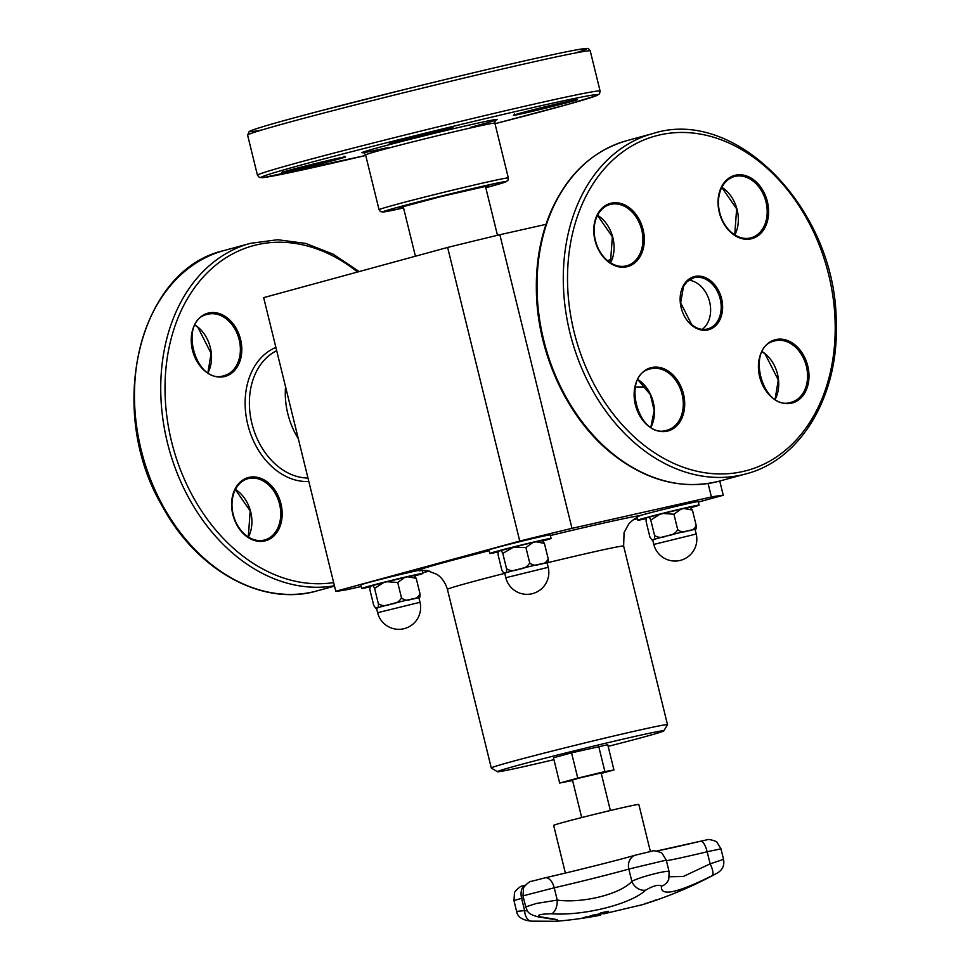 <?xml version="1.0" encoding="UTF-8"?>
<svg xmlns="http://www.w3.org/2000/svg" width="970" height="970" viewBox="0 0 970 970"><rect width="100%" height="100%" fill="white"/><g stroke="black" fill="none" stroke-linecap="round" stroke-linejoin="round"><path stroke-width="1.45" d="M572.579 780.51L559.666 783.045L577.768 778.11L604.904 771.574L613.949 769.962L601.255 773.429M581.685 817.552L572.47 780.025L580.812 777.673L601.145 772.981L610.36 810.508M565.364 873.073L553.652 825.385A43.856 0.982 -13.8 0 1 596.004 813.976A43.856 0.982 -13.8 0 1 638.83 804.457L650.373 851.466M590.136 915.862L599.593 913.898L602.164 913.728L597.18 915.086L590.172 915.813L597.18 915.086M602.14 913.631L598.89 914.637M599.848 914.298L592.476 915.159L600.612 914.043M599.872 914.395L591.724 915.619M656.072 900.027A403.12 402.344 97.1 0 1 654.847 900.451M651.561 901.566A403.12 402.344 97.1 0 1 650.349 901.979M645.923 903.422A403.12 402.344 97.1 0 1 644.795 903.773A402.308 23.438 -103.9 0 1 644.529 903.749M654.871 900.512A401.592 23.401 -103.9 0 1 654.495 900.451A403.217 402.429 -82.9 0 0 655.853 899.978A401.459 23.389 76.1 0 0 656.314 900.051A403.229 402.441 97.1 0 1 644.82 903.87A402.417 23.45 -103.9 0 1 644.359 903.81A403.217 402.429 -82.9 0 0 645.717 903.373A402.32 23.438 76.1 0 0 646.093 903.434A403.241 402.453 -82.9 0 0 650.361 902.039A401.992 23.425 -103.9 0 1 650.021 901.991A403.217 402.441 -82.9 0 0 651.379 901.53A401.871 23.413 76.1 0 0 651.719 901.591A403.241 402.453 -82.9 0 0 654.871 900.512L654.847 900.415A401.483 23.389 -103.9 0 1 654.653 900.39M585.407 917.341L585.383 917.244A403.144 383.562 -107.8 0 0 585.868 917.183A403.241 383.659 72.2 0 0 595.944 915.644A402.417 123.554 76.6 0 1 595.483 915.801A403.241 383.659 -107.8 0 1 585.407 917.341A401.592 123.299 76.6 0 1 584.207 917.705A403.205 383.635 -107.8 0 1 582.849 917.887A401.459 123.251 -103.4 0 0 585.698 916.977A403.217 383.635 72.2 0 0 587.056 916.783A401.592 123.299 76.6 0 1 585.88 917.196L585.856 917.099A401.483 123.263 76.6 0 0 586.571 916.856M585.383 917.244A401.483 123.263 76.6 0 1 584.183 917.608A403.108 383.538 -107.8 0 1 583.528 917.693M651.234 901.857A403.071 323.216 -105.5 0 1 650.058 902.245A403.071 323.216 -105.5 0 1 644.504 904.016A402.417 124.111 -103.4 0 0 644.989 903.846A403.023 321.191 74.5 0 0 652.398 901.469A403.241 403.241 0 0 0 717.618 872.854L712.113 875.716C676.83 893.237 659.964 896.704 661.504 886.156A12.101 11.531 -160.3 0 0 668.766 879.22L669.154 871.872L666.269 860.111L628.827 869.059A12.101 10.44 -106 0 1 635.192 855.225A1.006 0.873 -106 0 1 635.277 855.201M606.589 912.612A402.308 362.55 78.9 0 1 605.668 912.843A403.12 174.515 -104.4 0 1 600.697 912.928M605.692 912.94A403.229 174.564 -104.4 0 1 600.321 913.025A401.459 361.774 -101.1 0 0 602.976 912.358L608.626 911.315L606.298 912.358A402.101 362.356 78.9 0 1 605.11 912.661A403.241 174.564 75.6 0 0 607.099 912.588A402.417 362.634 78.9 0 1 605.692 912.94L605.668 912.843M607.39 911.848L603.486 912.285A401.483 361.798 78.9 0 1 602.321 912.576L602.346 912.685A403.241 174.564 75.6 0 0 604.492 912.673A401.992 362.259 -101.1 0 0 605.462 912.43L607.184 911.703L603.51 912.382A401.58 361.895 78.9 0 1 602.346 912.685M608.626 911.315L606.274 912.261A401.992 362.271 78.9 0 1 605.086 912.564L605.11 912.661M531.487 921.148A12.101 7.287 -87.6 0 1 531.402 921.148L555.931 921.282L557.241 919.633L540.411 916.808C536.204 915.074 539.926 914.055 551.554 913.764C583.37 916.141 631.034 904.113 645.68 890.145A12.101 10.076 -131.2 0 1 631.846 881.378C620.63 894.061 582.849 903.603 557.241 900.099L536.337 903.47L525.716 906.889C527.753 910.721 526.225 913.813 538.326 916.88A12.101 8.718 97.5 0 1 538.168 916.856M603.679 913.861L640.782 905.058L603.679 913.861M666.402 860.693A62.977 1.406 166.2 0 0 707.166 851.769L720.965 848.823L723.547 859.359L710.137 863.858L683.219 876.504L669.385 876.747M668.961 872.357C673.495 868.465 640.721 876.431 631.846 881.378L628.827 869.059A54.053 1.212 166.2 0 1 554.222 887.793A12.101 6.778 -102.9 0 0 545.407 877.765L545.346 877.777M516.61 911.388C517.531 917.026 522.454 920.275 531.402 921.148A12.101 7.287 -87.6 0 1 524.625 910.624L516.61 911.388L513.954 900.572L521.605 898.317A54.053 1.212 166.2 0 0 523.485 897.82M540.411 916.808A12.101 8.718 97.5 0 1 538.326 916.88L553.045 919.293M527.51 910.915L524.625 910.624L521.605 898.317A12.101 7.433 75.2 0 1 525.34 885.198A65.051 1.455 166.2 0 0 525.51 885.149L525.376 885.186A1.006 0.618 75.2 0 0 525.34 885.198L522.042 886.131C521.157 885.283 513.639 892.109 514.464 893.224L513.954 900.572M551.554 913.764A12.101 6.523 -86.7 0 0 557.241 900.099L554.222 887.793L523 895.856L523.497 888.508C522.684 887.392 530.19 880.566 531.075 881.415L545.407 877.765A65.051 1.455 166.2 0 0 635.192 855.225L652.41 851.054C652.798 849.902 662.619 852.46 662.413 853.83L666.269 860.111M700.91 841.135L656.472 851.054A73.975 1.649 166.2 0 0 700.958 841.123L700.934 841.135A12.101 3.844 -103.4 0 1 707.166 851.769L710.137 863.858A12.101 3.807 62.5 0 1 712.113 875.716M688.785 280.209A26.517 19.946 -105.3 0 1 709.397 300.991A26.517 19.946 -105.3 0 1 702.195 329.363M647.669 517.665C648.409 516.38 649.451 517.18 650.785 520.09L654.568 535.464C654.762 538.799 654.253 540.169 653.053 539.587L651.876 539.902L649.936 537.162L646.165 521.799C645.971 518.465 646.469 517.083 647.669 517.665L648.251 517.459M658.448 514.67L648.481 517.398M650.785 520.09L659.806 514.318L663.237 513.457L673.92 514.233L680.879 509.201L683.971 508.498L692.41 510.062L690.41 507.334M679.861 509.444L664.583 513.118M673.92 514.233L677.69 529.596C675.593 533.439 672.004 535.513 666.936 535.804C662.316 537.974 658.193 537.853 654.568 535.464M665.056 536.289L652.677 539.781L653.816 544.425A21.825 21.825 0 0 0 680.212 560.417A21.825 21.825 0 0 0 696.205 534.009L653.816 544.425M694.678 529.559C695.878 530.141 696.387 528.771 696.193 525.425C694.665 529.074 691.852 530.857 687.742 530.784C684.105 532.603 680.758 532.203 677.69 529.596M696.205 534.009L695.066 529.365L689.1 530.481M686.299 531.111L668.851 535.319M692.41 510.062L696.193 525.425M691.149 507.577A31.501 0.703 166.2 0 0 699.079 505.14A31.501 0.703 166.2 0 0 668.318 511.966A31.501 0.703 166.2 0 0 637.884 520.175A31.501 0.703 166.2 0 0 646.202 518.623M637.884 520.175L637.132 517.095L639.8 515.652A31.501 0.703 -13.8 0 1 674.053 506.837A31.501 0.703 -13.8 0 1 698.218 501.611L699.079 505.14M414.954 575.853A31.501 0.703 166.2 0 0 422.884 573.415A31.501 0.703 166.2 0 0 392.122 580.242A31.501 0.703 166.2 0 0 361.689 588.438L360.828 584.922A31.501 0.703 -13.8 0 1 382.701 578.847A31.501 0.703 -13.8 0 1 417.136 570.699C422.944 570.045 423.647 570.105 419.234 570.881M371.474 585.941C372.213 584.643 373.244 585.456 374.59 588.366L378.361 603.728C378.555 607.074 378.058 608.445 376.857 607.863L375.681 608.178L373.741 605.438L369.958 590.075C369.776 586.741 370.273 585.359 371.474 585.941L372.056 585.734M382.253 582.946L372.286 585.674M374.59 588.366L383.611 582.594L387.042 581.721L397.724 582.497L404.684 577.477L407.776 576.774L416.215 578.338L414.214 575.598M403.666 577.708L388.388 581.394M397.724 582.497L401.495 597.872C399.385 601.715 395.808 603.789 390.728 604.08C386.121 606.25 381.998 606.129 378.361 603.728M388.849 604.553L376.469 608.057L377.621 612.7A21.825 21.825 0 0 0 404.017 628.693A21.825 21.825 0 0 0 420.01 602.285L377.621 612.7M418.482 597.835C419.683 598.417 420.18 597.035 419.986 593.701C418.47 597.338 415.645 599.133 411.547 599.06C407.909 600.879 404.551 600.478 401.495 597.872M420.01 602.285L418.87 597.641L412.905 598.757M410.104 599.387L392.656 603.595M416.215 578.338L419.986 593.701M361.689 588.438A31.501 0.703 166.2 0 0 370.007 586.899M361.216 586.498L347.624 589.554A200.366 4.474 -13.8 0 1 335.778 591.251L519.75 541.066A200.366 4.474 -13.8 0 1 571.973 528.347L711.41 496.979A200.366 4.474 -13.8 0 1 723.256 495.282L698.327 502.084M429.564 571.124L422.702 572.664M637.52 518.671L633.204 519.847M489.886 553.47L489.025 549.942A31.501 0.703 -13.8 0 1 519.447 541.745A31.501 0.703 -13.8 0 1 550.208 534.919L551.081 538.435A31.501 0.703 166.2 0 0 520.308 545.273A31.501 0.703 166.2 0 0 489.886 553.47A31.501 0.703 166.2 0 0 498.204 551.918M553.931 759.668A85.687 1.916 -13.8 0 1 526.128 766.118A85.687 1.916 -13.8 0 1 497.416 771.732A85.687 1.916 -13.8 0 1 580.145 749.398A85.687 1.916 -13.8 0 1 663.807 730.859A85.687 1.916 -13.8 0 1 608.154 746.354M559.666 783.045L553.47 757.788L571.56 752.853L607.741 744.717L613.949 769.962M497.416 771.732L491.329 768.046A90.731 2.025 -13.8 0 1 491.293 767.997A90.731 2.025 -13.8 0 1 578.92 744.39A90.731 2.025 -13.8 0 1 667.518 724.723A90.731 2.025 -13.8 0 1 667.505 724.772L663.807 730.859M719.752 481.023L723.256 495.282M708.1 483.496L711.41 496.979M545.989 224.349L499.853 234.728L571.973 528.347M499.853 234.728A200.366 4.474 166.2 0 0 447.631 247.435L263.658 297.632L335.778 591.251M447.631 247.435L519.75 541.066M543.151 540.872A31.501 0.703 166.2 0 0 551.081 538.435M510.45 547.977L500.484 550.693M531.863 542.739L516.573 546.413M538.301 564.419L520.854 568.614M517.046 569.584L504.667 573.076L505.806 577.72A21.825 21.825 0 0 0 532.215 593.713A21.825 21.825 0 0 0 548.208 567.317L505.806 577.72M548.208 567.317L547.056 562.673L541.102 563.788M499.671 550.972C500.411 549.675 501.441 550.487 502.787 553.397L513.542 547.177L525.91 547.529L529.693 562.891C527.583 566.747 524.006 568.82 518.926 569.099C514.318 571.269 510.196 571.16 506.558 568.759C506.752 572.094 506.255 573.476 505.055 572.894L503.879 573.197L501.939 570.469L498.156 555.095C497.962 551.76 498.471 550.39 499.671 550.972L500.253 550.754M525.91 547.529L532.882 542.497L535.973 541.806L544.412 543.37L548.183 558.732C546.656 562.37 543.843 564.152 539.744 564.091C536.107 565.898 532.748 565.498 529.693 562.891M546.68 562.855C547.88 563.437 548.377 562.066 548.183 558.732M544.412 543.37L542.412 540.63M502.787 553.397L506.558 568.759M571.56 752.853L577.768 778.11M598.696 746.318L604.904 771.574M707.106 839.777L700.934 841.135L707.106 839.777C707.494 838.613 717.315 841.172 717.109 842.542L720.965 848.823M645.68 890.145C653.501 885.622 658.775 884.288 661.504 886.156M285.544 386.727A66.554 50.064 74.7 0 0 298.323 438.755M307.963 478.028A66.554 50.064 -105.3 0 1 251.909 423.466A66.554 50.064 -105.3 0 1 276.692 350.716M275.892 347.442A69.585 52.331 74.7 0 0 247.762 424.496A69.585 52.331 74.7 0 0 308.812 481.472M333.656 582.582A173.387 130.404 -105.3 0 1 165.615 372.237A173.387 130.404 -105.3 0 1 357.53 272.024M234.352 490.493A32.762 24.638 74.7 0 0 258.214 541.284A32.762 24.638 74.7 0 0 278.099 495.706A32.762 24.638 74.7 0 0 234.352 490.493M227.998 318.475A32.762 24.638 74.7 0 0 191.26 341.792A32.762 24.638 74.7 0 0 230.29 374.117A32.762 24.638 74.7 0 0 227.998 318.475M224.203 250.49C138.649 269.527 105.306 409.655 162.184 506.013C196.74 570.542 262.433 606.905 317.069 590.888A176.419 132.684 -105.3 0 1 142.638 455.609A176.419 132.684 -105.3 0 1 224.203 250.49L250.478 243.325A176.419 132.684 74.7 0 0 167.386 442.562A176.419 132.684 74.7 0 0 334.42 585.722M208.029 372.686A31.755 23.886 74.7 0 0 198.159 327.326A31.755 23.886 74.7 0 0 195.043 325.071M227.004 319.457A31.755 23.886 -105.3 0 1 240.342 351.407A31.755 23.886 -105.3 0 1 224.228 375.608C195.491 385.793 177.583 320.149 207.519 314.328A31.755 23.886 -105.3 0 1 227.004 319.457M248.405 537.053A31.755 23.886 74.7 0 0 235.419 489.45M234.413 491.244A31.755 23.886 -105.3 0 1 247.883 478.707A31.755 23.886 -105.3 0 1 279.287 503.054A31.755 23.886 -105.3 0 1 264.604 539.975C259.354 541.357 254.031 540.423 248.635 537.198C243.227 533.815 238.947 528.759 235.795 522.042C231.127 511.141 230.739 500.811 234.643 491.075C237.626 484.503 242.039 480.38 247.883 478.707M607.717 260.809A66.554 50.064 -105.3 0 1 612.143 258.748L607.681 260.784M635.338 386.981L645.729 386.981A66.554 50.064 -105.3 0 1 635.362 386.884M640.612 442.465A173.387 130.404 -105.3 0 1 628.487 147.986A173.387 130.404 -105.3 0 1 835.024 319.094A173.387 130.404 -105.3 0 1 640.612 442.465M637.629 445.424A176.419 132.684 74.7 0 0 745.881 473.906C801.074 459.95 839.22 395.263 836.213 322.125C836.273 210.223 736.388 106.457 653.016 133.508A176.419 132.684 74.7 0 0 563.546 267.95A176.419 132.684 74.7 0 0 637.629 445.424M611.355 452.59A176.419 132.684 -105.3 0 1 537.271 275.116A176.419 132.684 -105.3 0 1 626.741 140.674C592.076 150.871 566.504 175.182 550.002 213.582C540.181 237.541 535.658 263.828 536.41 292.455C537.756 353.638 567.135 417.209 610.482 452.493C645.741 480.829 682.116 490.359 719.607 481.071A176.419 132.684 -105.3 0 1 611.355 452.59M607.572 261.294A32.762 24.638 74.7 0 0 644.298 237.977A32.762 24.638 74.7 0 0 605.28 205.652A32.762 24.638 74.7 0 0 607.572 261.294M720.795 188.35A32.762 24.638 74.7 0 0 744.645 239.141A32.762 24.638 74.7 0 0 764.53 193.551A32.762 24.638 74.7 0 0 720.795 188.35M795.182 345.065A32.762 24.638 74.7 0 0 758.443 368.382A32.762 24.638 74.7 0 0 797.473 400.707A32.762 24.638 74.7 0 0 795.182 345.065M691.731 325.289A27.524 20.697 74.7 0 0 722.589 305.708A27.524 20.697 74.7 0 0 689.803 278.548A27.524 20.697 74.7 0 0 691.731 325.289M681.959 418.009A32.762 24.638 74.7 0 0 658.096 367.218A32.762 24.638 74.7 0 0 638.212 412.808A32.762 24.638 74.7 0 0 681.959 418.009M626.765 265.78C620.291 267.429 613.889 265.731 607.572 260.688C600.103 254.188 595.701 245.495 594.343 234.582C593.652 227.198 594.768 220.675 597.702 215.013C600.709 209.496 604.831 205.992 610.057 204.512A31.755 23.886 -105.3 0 1 641.449 228.859A31.755 23.886 -105.3 0 1 626.765 265.78A31.755 23.886 -105.3 0 1 607.281 260.663M610.566 262.87A31.755 23.886 74.7 0 0 597.581 215.255M680.625 417.609A31.755 23.886 -105.3 0 1 667.142 430.159C638.405 440.344 620.497 374.699 650.421 368.879A31.755 23.886 -105.3 0 1 677.145 382.435A31.755 23.886 -105.3 0 1 680.625 417.609M650.943 427.236A31.755 23.886 74.7 0 0 651.779 425.478A31.755 23.886 74.7 0 0 637.945 379.634M720.843 189.101A31.755 23.886 -105.3 0 1 734.326 176.552A31.755 23.886 -105.3 0 1 765.73 200.899A31.755 23.886 -105.3 0 1 751.047 237.82C745.797 239.202 740.474 238.28 735.078 235.055C729.67 231.66 725.39 226.616 722.238 219.899C717.57 208.987 717.182 198.668 721.074 188.92C724.056 182.36 728.482 178.237 734.326 176.552M734.836 234.898A31.755 23.886 74.7 0 0 721.85 187.295M707.712 328.927C702.328 330.309 697.006 328.891 691.731 324.683L680.673 302.858L683.486 286.514L687.148 281.591L693.756 277.772A26.517 19.946 -105.3 0 1 719.97 298.105A26.517 19.946 -105.3 0 1 707.712 328.927A26.517 19.946 -105.3 0 1 691.44 324.647M794.187 346.047A31.755 23.886 -105.3 0 1 807.525 377.997A31.755 23.886 -105.3 0 1 791.411 402.198C762.675 412.383 744.778 346.739 774.703 340.919A31.755 23.886 -105.3 0 1 794.187 346.047M775.212 399.276A31.755 23.886 74.7 0 0 765.342 353.917A31.755 23.886 74.7 0 0 762.226 351.673M491.293 767.997L447.425 589.384A90.731 2.025 -13.8 0 1 504.739 573.343M417.136 570.699A115.927 2.583 -13.8 0 1 489.207 550.681M422.823 570.312A115.927 2.583 -13.8 0 1 422.144 570.433M637.254 517.592A115.927 2.583 -13.8 0 1 636.599 517.798M550.366 535.537A115.927 2.583 -13.8 0 1 639.8 515.652M546.013 563.097A90.731 2.025 -13.8 0 1 623.637 546.098L624.074 532.554L628.693 524.079C631.991 520.55 634.926 518.332 637.484 517.41M485.63 187.064A45.748 1.018 166.2 0 0 441.241 196.522A45.748 1.018 166.2 0 0 403.387 207.265M440.004 196.413A63.535 1.419 -13.8 0 1 501.175 182.287A63.535 1.419 -13.8 0 1 485.788 187.719L505.6 181.984L508.001 180.25L508.328 177.971A66.554 1.491 166.2 0 0 439.07 193.466A66.554 1.491 166.2 0 0 379.052 209.726L380.41 211.593L383.332 212.018L403.544 207.919A63.535 1.419 -13.8 0 1 385.963 210.672A63.535 1.419 -13.8 0 1 440.004 196.413M362.962 152.678C363.192 152.06 364.077 152.799 365.593 154.921A66.554 1.491 -13.8 0 1 425.612 138.649A66.554 1.491 -13.8 0 1 494.87 123.166L508.328 177.971M470.923 127.203A69.585 1.552 166.2 0 0 492.614 120.037A69.585 1.552 166.2 0 0 424.678 135.691A69.585 1.552 166.2 0 0 364.732 151.55A69.585 1.552 166.2 0 0 388.679 147.404M417.464 135.085A173.387 3.868 -13.8 0 1 593.252 94.975A173.387 3.868 -13.8 0 1 495.003 123.699L568.578 104.214L597.193 95.375L599.533 93.775L600.115 91.083A176.419 3.941 166.2 0 0 416.53 132.138A176.419 3.941 166.2 0 0 257.462 175.255L259.414 177.449L263.84 177.51L365.726 155.455A173.387 3.868 -13.8 0 1 263.234 176.297A173.387 3.868 -13.8 0 1 417.464 135.085M547.747 107.634A32.762 0.727 166.2 0 0 571.815 100.553A32.762 0.727 166.2 0 0 516.852 114.133A32.762 0.727 166.2 0 0 547.747 107.634M452.929 127.555A32.762 0.727 166.2 0 0 403.35 139.159A32.762 0.727 166.2 0 0 407.303 139.486A32.762 0.727 166.2 0 0 452.929 127.555M282.476 171.363L282.076 172.405L311.273 164.573A32.762 0.727 166.2 0 0 287.205 171.654A32.762 0.727 166.2 0 0 342.167 158.074A32.762 0.727 166.2 0 0 311.273 164.573L344.98 156.946L344.144 156.219M575.113 53.035A173.387 3.868 166.2 0 0 406.163 89.082A173.387 3.868 166.2 0 0 261.985 129.944M590.257 50.961C588.887 48.815 587.808 47.991 587.032 48.5L577.077 49.773C553.349 53.932 479.713 70.883 406.163 89.082L320.427 110.859C283.919 120.462 261.173 126.888 252.212 130.162L249.205 131.52L247.605 135.121A176.419 3.941 -13.8 0 1 406.672 92.004A176.419 3.941 -13.8 0 1 590.257 50.961L600.115 91.083M335.79 158.777A31.755 0.703 -13.8 0 1 291.061 169.762M443.435 129.41A31.755 0.703 -13.8 0 1 398.706 140.395M567.705 101.438A31.755 0.703 -13.8 0 1 547.432 106.651A31.755 0.703 -13.8 0 1 522.988 112.423M403.205 206.513L415.415 256.225M485.449 186.313L497.477 235.298M652.41 851.054L635.229 855.213C618.448 860.063 574.167 871.181 545.37 877.765L531.075 881.415M525.376 885.186L522.042 886.131M638.975 905.737A403.241 403.241 0 0 0 650.058 902.245M555.931 921.282A403.241 403.241 0 0 0 600.454 915.195M525.704 906.889L523 895.856M723.547 859.371C724.578 865.252 722.601 869.75 717.618 872.854M317.069 590.888L334.517 586.122M250.478 243.325L277.687 239.735L305.659 243.409L333.207 254.188L359.203 271.564M194.982 325.192L197.868 327.29L211.096 353.395L207.919 372.613M248.296 536.98L250.199 510.984L235.358 489.559M653.016 133.508L626.741 140.674M745.881 473.906L719.607 481.071M734.726 234.837L736.642 208.841L721.789 187.416M762.165 351.783L765.051 353.88L778.279 379.985L775.103 399.203M610.457 262.797L612.361 236.801L597.52 215.376M637.896 379.743L650.385 394.681L654.192 410.601L650.834 427.164M648.384 517.422L658.569 514.646M690.47 507.334L683.971 508.51M679.958 509.42L664.486 513.142M652.689 539.853L651.937 539.902M447.425 589.384C444.308 578.993 438.137 575.113 436.561 574.204L427.139 570.602L421.865 570.372M372.189 585.698L382.374 582.921M414.275 575.598L407.776 576.786M403.762 577.683L388.291 581.418M376.493 608.117L375.742 608.178M422.12 570.336L422.884 573.415M667.518 724.723L623.637 546.098M504.691 573.149L503.939 573.197M531.96 542.715L516.489 546.437M542.472 540.63L535.973 541.806M500.387 550.717L510.559 547.941M400.95 207.24L441.241 196.522L487.777 185.913M365.593 154.921L379.052 209.726M494.87 123.166C495.015 120.85 495.452 119.783 496.167 119.965M247.605 135.121L257.462 175.255M514.391 114.036L513.991 115.078C514.67 114.218 569.293 100.468 576.908 99.619L576.071 98.891M451.79 126.852L452.602 127.579C445.024 128.44 390.389 142.178 389.722 143.039L390.122 141.996"/></g></svg>
